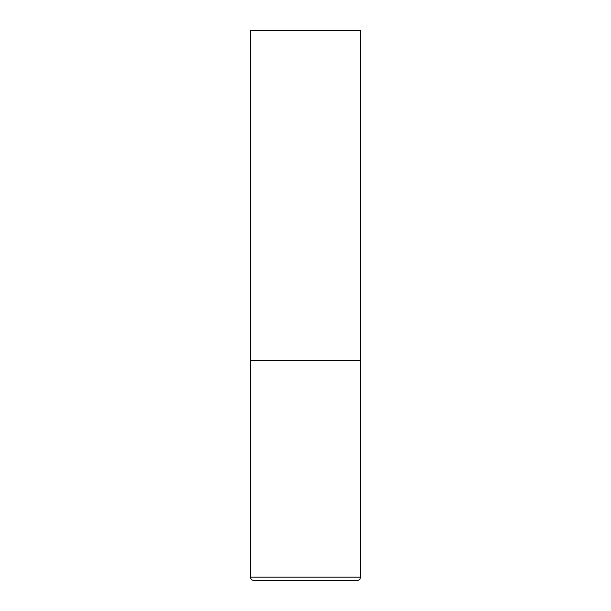 <?xml version="1.0" encoding="UTF-8"?>
<svg xmlns="http://www.w3.org/2000/svg" width="611" height="611" viewBox="0 0 611 611"><rect width="100%" height="100%" fill="white"/><g stroke="black" fill="none" stroke-linecap="round" stroke-linejoin="round"><path stroke-width="0.46" stroke-dasharray="3.06 2.29" d="M305.5 360.49L360.49 360.49L305.5 360.49M360.49 30.55L250.51 30.55M250.51 577.151L360.49 577.151"/><path stroke-width="0.92" d="M250.51 577.151L360.49 577.151L360.49 360.49L250.51 360.49L360.49 360.49L360.49 30.55L250.51 30.55L250.51 577.151C250.709 579.152 251.808 580.251 253.809 580.45L357.191 580.45L253.809 580.45M360.49 577.151C360.291 579.152 359.192 580.251 357.191 580.45"/></g></svg>
